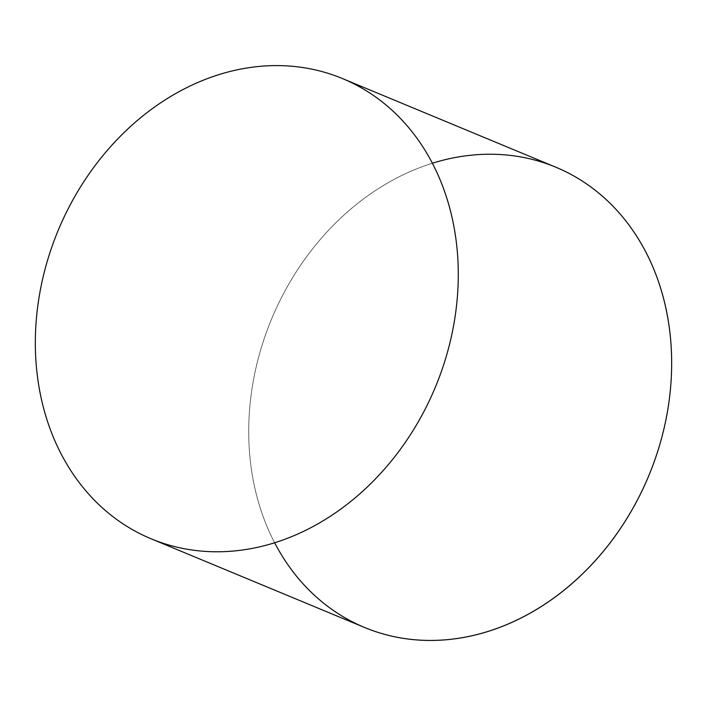 <?xml version="1.0" encoding="UTF-8"?>
<svg xmlns="http://www.w3.org/2000/svg" width="707" height="707" viewBox="0 0 707 707"><rect width="100%" height="100%" fill="white"/><g stroke="black" fill="none" stroke-linecap="round" stroke-linejoin="round"><path stroke-width="0.53" stroke-dasharray="3.54 2.65" d="M555.817 167.206A249.209 204.235 -67.4 0 0 262.244 344.671A249.209 204.235 -67.4 0 0 364.573 627.48M432.348 163.237A249.209 204.235 -67.4 0 0 262.244 344.671A249.209 204.235 -67.4 0 0 274.652 542.79"/><path stroke-width="1.06" d="M48.863 256.005A249.209 204.235 -67.4 0 0 151.183 538.822A249.209 204.235 -67.4 0 0 444.756 361.357A249.209 204.235 -67.4 0 0 342.427 78.548A249.209 204.235 -67.4 0 0 48.863 256.005M151.183 538.822L364.573 627.48A249.209 204.235 -67.4 0 0 658.137 450.014A249.209 204.235 -67.4 0 0 555.817 167.206L342.427 78.548M274.652 542.79A249.209 204.235 -67.4 0 0 538.151 608.497A249.209 204.235 -67.4 0 0 664.827 303.603A249.209 204.235 -67.4 0 0 432.348 163.237"/></g></svg>
